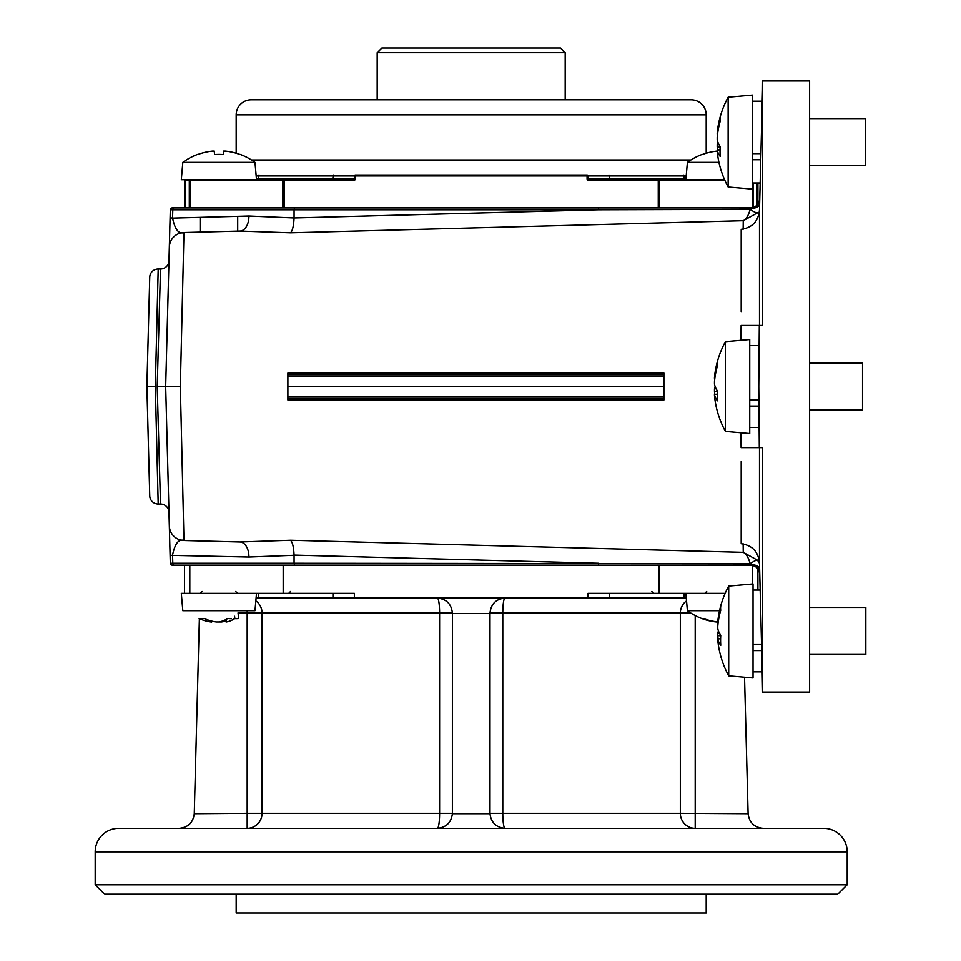 <?xml version="1.0" encoding="UTF-8"?>
<svg xmlns="http://www.w3.org/2000/svg" width="961" height="961" viewBox="0 0 961 961"><rect width="100%" height="100%" fill="white"/><g stroke="black" fill="none" stroke-linecap="round" stroke-linejoin="round"><path stroke-width="1.44" d="M565.188 52.747L377.18 52.747L381.889 48.05L560.491 48.05L565.188 52.747L565.188 99.824M377.18 52.747L377.18 99.824M256.503 593.333L254.989 610.691L182.818 610.691L181.305 593.333L184.476 593.333L184.476 565.14L172.187 565.14A1.886 1.886 0 0 1 170.301 563.302L165.676 386.526L157.208 386.526L160.511 269.02A8.457 8.457 0 0 0 168.968 260.791L165.676 386.526L168.968 512.273A8.457 8.457 0 0 0 160.511 504.032L157.208 386.526L160.511 504.032L158.193 504.032A8.457 8.457 0 0 1 149.736 495.792L146.877 386.526L149.736 495.792M226.051 621.094A61.096 49.455 -81.5 0 1 221.462 621.959L216.345 621.959A61.096 49.455 81.5 0 1 204.164 618.488A58.909 34.224 -83.9 0 1 199.083 618.488A61.096 49.455 98.5 0 0 210.927 621.959L210.976 620.902M218.904 621.959A61.096 35.485 -83.9 0 0 227.769 618.488A58.909 47.678 81.5 0 0 231.313 618.656M226.279 619.34L226.472 621.959A61.096 35.485 -96.1 0 0 234.844 618.488L234.568 616.253M234.688 618.596A58.909 34.224 -96.1 0 0 238.724 618.488L238.04 612.914M761.544 644.555L753.028 644.555M753.028 671.835L762.181 671.835L762.181 669.697L762.602 692.04L762.602 447.634L759.31 447.634L758.77 386.526L759.31 325.431L762.602 325.431L762.602 81.012L809.606 81.012L809.606 692.04L762.602 692.04M761.701 650.561L753.028 650.561M728.138 100.641L728.138 97.241A93.998 93.998 0 0 0 717.867 127.609A93.974 86.514 12.9 0 1 720.173 117.338A92.52 35.197 5.4 0 0 720.017 119.368A92.52 35.197 5.4 0 0 720.173 121.41A93.974 86.514 -12.9 0 0 717.194 137.399L717.194 139.777A93.974 35.749 -174.6 0 0 720.173 146.589A92.52 85.181 -12.9 0 0 720.173 156.451A93.974 35.749 174.6 0 1 717.194 150.132L717.194 151.117A93.974 86.514 167.1 0 0 717.867 156.631A93.998 93.998 0 0 0 728.138 186.999L728.138 100.641M720.149 146.949L717.194 146.841A93.974 86.514 -167.1 0 0 717.519 149.964M717.194 146.841L717.194 144.462A93.974 35.749 -5.4 0 1 717.867 142.12M717.675 133.135L717.194 134.108L717.194 133.123A93.974 86.514 12.9 0 1 717.867 127.609M728.138 186.999L752.451 189.125L752.451 95.115L728.138 97.241M809.606 165.616L865.26 165.616L865.26 118.623L809.606 118.623M720.029 149.904L717.194 150.132L717.194 151.117M847.206 884.745L837.8 894.15L104.569 894.15L95.175 884.745L847.206 884.745L847.206 851.842L95.175 851.842A23.496 23.496 0 0 1 118.671 828.346L823.697 828.346A23.496 23.496 0 0 1 847.206 851.842M236.178 894.15L236.178 912.95L706.203 912.95L706.203 894.15M713.074 828.346L661.372 828.346M95.175 884.745L95.175 851.842M229.307 828.346L341.299 828.346M823.697 828.346L763.058 828.346M189.81 565.14L189.81 593.333L184.476 593.333M753.028 590.042L760.163 590.042L759.767 574.306C759.094 568.708 755.971 565.657 750.373 565.14L283.183 565.14L283.183 593.333L189.81 593.333M705.626 565.14L659.198 565.14L659.198 593.333L588.024 593.333L588.024 598.042L354.357 598.042L354.357 593.333L283.183 593.333M752.571 565.392L752.571 583.976M725.147 593.333L659.198 593.333M757.905 568.912L757.905 590.042M489.99 613.082L489.99 813.306L680.328 813.306L680.328 613.082L489.99 613.082A15.04 15.04 0 0 1 489.99 612.686A15.04 15.04 0 0 0 489.99 613.082C490.951 604.013 495.96 598.991 505.03 598.042A15.04 2.246 -90 0 0 502.783 613.082L502.783 813.306A15.04 2.246 -90 0 0 505.03 828.346L345.311 828.346M256.094 598.042L354.357 598.042M452.391 613.082A15.04 15.04 0 0 0 452.379 612.686A15.04 15.04 0 0 1 452.391 613.082L439.597 613.082A15.04 2.246 90 0 0 437.351 598.042C446.421 598.991 451.43 604.013 452.391 613.082L452.379 813.703C451.25 822.568 446.24 827.445 437.351 828.346A15.04 2.246 90 0 0 439.597 813.306L439.597 613.082L262.053 613.082L262.053 813.306L452.391 813.306M588.024 598.042L686.274 598.042M147.73 828.346L118.671 828.346M504.645 828.346A15.04 15.04 0 0 0 505.03 828.346C496.14 827.445 491.119 822.568 489.99 813.703L489.99 813.306M199.371 618.62L194.266 813.703L247.181 813.306L247.181 613.082L238.064 613.082M179.239 828.346C188.128 827.445 193.137 822.568 194.266 813.703M744.535 677.193L748.102 813.703C749.232 822.568 754.253 827.445 763.142 828.346M748.102 813.703L680.328 813.306A15.04 14.871 90 0 0 695.199 828.346L695.199 615.545M618.776 99.824L323.605 99.824M706.203 114.864L236.178 114.864A15.04 15.04 0 0 1 251.217 99.824L691.151 99.824A15.04 15.04 0 0 1 706.203 114.864L706.203 153.243M236.178 114.864L236.178 153.243M282.762 207.924L282.762 180.656L190.086 180.656L190.086 207.924L283.183 207.924L283.183 180.656A0.937 0.937 0 0 1 284.12 179.719L353.42 179.719A0.937 0.937 0 0 0 354.357 178.782L354.357 175.959A0.937 0.937 0 0 1 355.294 175.022L587.075 175.022A0.937 0.937 0 0 1 588.024 175.959L588.024 178.782L588.024 175.959L355.294 175.959L355.294 178.782A1.886 1.886 0 0 1 353.42 180.656L284.12 180.656L284.12 207.924L659.198 207.924L659.198 180.656L588.961 180.656A1.886 1.886 0 0 1 587.075 178.782L587.075 175.022A0.937 0.937 0 0 1 588.024 175.959L609.418 175.959L609.418 178.782L684.052 178.782L684.052 175.959L609.418 175.959L608.914 175.022M185.413 207.924L189.305 207.924L189.305 180.656L185.413 180.656L185.413 207.924M184.476 207.924L184.476 180.656A0.937 0.937 0 0 1 185.413 179.719L218.904 179.719M757.905 183.01L757.905 204.152M725.002 180.656L659.606 180.656L659.606 207.924L752.295 207.924M190.086 207.924L189.305 207.924M189.305 179.719L190.086 180.656A0.937 0.781 -90 0 1 190.867 179.719L284.12 179.719L256.503 179.719L254.989 162.373A61.108 61.108 0 0 0 240.19 154.409L240.178 154.565A61.096 60.867 -0 0 0 225.391 151.105L223.565 151.105L225.391 151.105A61.096 60.867 180 0 1 240.178 154.565M256.431 178.782L354.357 178.782L354.357 175.959L256.179 175.959M702.203 154.565A61.096 60.867 180 0 1 716.978 151.105A61.096 60.867 0 0 0 702.203 154.565L702.179 154.409A61.108 61.108 0 0 0 687.391 162.373L685.866 179.719L658.261 179.719L723.465 179.719M609.935 179.719L609.418 178.782L588.024 178.782A0.937 0.937 0 0 0 588.961 179.719L658.261 179.719A0.937 0.937 0 0 1 659.198 180.656L659.09 179.719M355.294 175.022A0.937 0.937 0 0 0 354.357 175.959A0.937 0.937 0 0 1 355.294 175.022L355.294 175.959L354.357 175.959M184.476 180.656A0.937 0.937 0 0 1 185.413 179.719L185.413 180.656L184.476 180.656A0.937 0.937 0 0 1 185.413 179.719L181.305 179.719L182.818 162.373L254.989 162.373M149.736 277.261A8.457 8.457 0 0 1 158.193 269.02L155.334 386.526L146.877 386.526L149.736 277.261L146.877 386.526M158.193 269.02L160.511 269.02L157.208 386.526M155.334 386.526L158.193 504.032M759.634 568.816A9.406 9.406 0 0 0 752.175 565.14L750.181 563.711A9.406 1.79 143.1 0 1 757.496 560.203L759.502 563.41M752.187 564.78A9.406 7.616 179.5 0 1 759.61 567.735M750.649 565.14L294.571 565.14L294.066 563.254L750.181 563.711C748.451 557.476 746.132 553.692 743.237 552.335L757.496 560.203M294.066 217.775L294.066 209.798L172.788 209.798L172.56 218.123L248.911 216.033L294.066 217.967L598.547 209.798L750.181 209.354A9.406 1.79 -143.1 0 0 757.496 212.861L743.237 220.718C746.144 219.348 748.451 215.564 750.181 209.354L752.187 208.285A9.406 7.616 -179.5 0 0 759.61 205.33M752.187 208.285L752.175 207.924A9.406 9.406 0 0 0 759.634 204.237M750.649 207.924L750.373 207.924C755.983 207.396 759.106 204.333 759.767 198.759L760.163 183.01L752.511 183.01L752.511 153.664L760.908 153.664M759.31 447.634L741.123 447.634L759.49 447.634L759.49 563.206L762.517 682.682M294.571 565.14L172.187 565.14M760.908 153.592L752.511 153.592L752.511 101.229L761.917 101.229L761.917 114.011L762.517 90.37L759.49 209.846L759.49 325.431L741.123 325.431L759.31 325.431M663.895 386.526L663.895 374.778L663.895 376.616L287.88 376.616L287.88 386.526L663.895 386.526L663.895 398.274L663.895 396.449L287.88 396.449L287.88 400.004L287.88 398.274L663.895 398.274L663.895 400.004L287.88 400.004M743.153 229.295L743.237 220.718L290.522 232.814L239.95 231.072L183.959 232.538L180.332 386.526L165.676 386.526L170.301 209.75A1.886 1.886 0 0 1 172.187 207.924L174.361 207.924L172.187 207.924M741.123 447.634L740.919 432.762M740.919 340.302L741.123 325.431M180.332 386.526L183.959 540.514C178.806 538.64 175.01 543.445 172.56 554.929L172.788 563.254L294.066 563.254L294.066 555.278L248.911 557.032L170.097 555.326M598.547 565.14L598.547 563.254L294.066 555.098C293.706 547.193 292.516 542.244 290.522 540.25L239.95 541.992L183.959 540.514A15.04 15.04 0 0 1 169.328 525.871M290.522 540.25L743.237 552.335L743.153 543.77M287.88 373.06L287.88 374.778L287.88 373.06L663.895 373.048L663.895 374.778L287.88 374.778L663.895 374.778M762.602 81.012L762.517 90.37M759.49 563.206C758.469 551.854 752.367 545.355 741.195 543.71L741.195 461.508M741.195 311.556L741.195 229.343C752.343 227.733 758.445 221.234 759.49 209.846M170.301 209.75L172.788 209.798A1.886 1.574 -90 0 1 174.361 207.924L752.175 207.924M287.88 386.526L287.88 396.449M287.88 376.616L287.88 374.778M290.522 232.814C292.516 230.808 293.706 225.859 294.066 217.967M239.95 231.072A15.04 9.358 88.5 0 0 248.911 216.033M170.097 217.727L172.56 218.123C174.986 229.595 178.794 234.4 183.959 232.538A15.04 15.04 0 0 0 169.328 247.181A15.04 15.04 0 0 1 183.959 232.538M239.95 541.992A15.04 9.358 -88.5 0 1 248.911 557.032M170.301 563.302L172.788 563.254A1.886 1.574 -90 0 0 174.361 565.14M598.547 207.924L598.547 209.798L294.066 209.798L294.571 207.924M725.411 345.059L725.411 341.66A93.998 93.998 0 0 0 715.14 372.015A93.974 86.514 12.9 0 1 717.447 361.744A92.52 35.197 5.4 0 0 717.29 363.775A92.52 35.197 5.4 0 0 717.447 365.829A93.974 86.514 -12.9 0 0 714.467 381.805L714.467 384.196A93.974 35.749 -174.6 0 0 717.447 390.995A92.52 85.181 -12.9 0 0 717.447 400.857A93.974 35.749 174.6 0 1 714.467 394.539L714.467 395.536A93.974 86.514 167.1 0 0 715.14 401.037A93.998 93.998 0 0 0 725.411 431.405L725.411 345.059M717.423 391.355L714.467 391.259A93.974 86.514 -167.1 0 0 714.792 394.37M714.467 391.259L714.467 388.869A93.974 35.749 -5.4 0 1 715.14 386.526M714.948 377.541L714.467 378.514L714.467 377.529A93.974 86.514 12.9 0 1 715.14 372.015M725.411 431.405L749.736 433.531L749.736 339.533L725.411 341.66M809.606 410.035L862.534 410.035L862.534 363.03L809.606 363.03M717.302 394.31L714.467 394.539L714.467 395.536M760.752 159.742L752.511 159.742M719.513 610.691L687.391 610.691L685.866 593.333M718.239 621.947L717.759 622.932L717.759 621.935A61.096 60.038 -118.1 0 1 703.2 618.488A58.909 9.634 95.1 0 1 702.467 618.656A58.909 9.634 95.1 0 1 701.902 618.548A58.909 9.634 95.1 0 1 701.77 618.488M717.819 621.959L716.305 621.959A61.096 60.038 -61.9 0 1 702.035 618.596M223.565 151.105L223.252 154.565A58.909 58.693 180 0 0 214.555 154.565L214.255 151.105L214.555 154.565L214.255 151.105L212.417 151.105A61.096 60.867 0 0 0 197.63 154.565A61.096 60.867 180 0 1 212.417 151.105M182.818 162.373A61.108 61.108 0 0 1 197.618 154.409L197.63 154.565M728.702 589.465L728.702 586.066A93.998 93.998 0 0 0 718.432 616.421A93.974 86.514 12.9 0 1 720.738 606.151A92.52 35.197 5.4 0 0 720.582 608.181A92.52 35.197 5.4 0 0 720.738 610.235A93.974 86.514 -12.9 0 0 717.759 626.212L717.759 628.602A93.974 35.749 -174.6 0 0 720.738 635.401A92.52 85.181 -12.9 0 0 720.738 645.275A93.974 35.749 174.6 0 1 717.759 638.945L717.759 639.942A93.974 86.514 167.1 0 0 718.432 645.456A93.998 93.998 0 0 0 728.702 675.811L728.702 589.465M720.714 635.762L717.759 635.665A93.974 86.514 -167.1 0 0 718.083 638.789M717.759 635.665L717.759 633.275A93.974 35.749 -5.4 0 1 718.432 630.945M717.759 621.935A93.974 86.514 12.9 0 1 718.432 616.421M728.702 675.811L753.028 677.937L753.028 583.94L728.702 586.066M809.606 654.441L865.825 654.441L865.825 607.436L809.606 607.436M720.594 638.717L717.759 638.945L717.759 639.942M687.391 162.373L718.948 162.373M758.89 400.088L749.736 400.088M758.95 366.958L758.95 345.636L749.736 345.636M749.736 427.417L758.95 427.417L758.95 406.095L749.736 406.095M221.498 621.335L221.462 621.959M718.84 144.33L717.194 144.462M255.854 600.853A15.04 14.871 -90 0 1 262.053 613.082L247.181 613.082L247.181 610.691M262.053 813.306A15.04 14.871 -90 0 1 247.181 828.346L247.181 813.306L262.053 813.306M609.418 593.333L609.418 598.042M684.052 593.333L684.052 598.042M258.329 593.333L258.329 598.042M332.95 593.333L332.95 598.042M690.911 613.082L680.328 613.082A15.04 14.871 90 0 1 686.526 600.853M489.99 813.703L452.379 813.703M489.99 613.466L452.391 613.466M251.47 159.982L690.911 159.982M658.261 207.924L658.261 179.719M753.076 183.01L753.076 207.516M756.956 205.234L756.956 183.01M752.295 207.72L752.295 189.113M284.12 179.719L284.12 180.656L282.762 180.656L283.291 179.719M332.446 179.719L333.467 175.022M257.536 179.719A0.937 0.793 -90 0 0 258.329 178.782L258.329 175.959A0.937 0.793 90 0 1 259.11 175.022M684.845 179.719A0.937 0.793 -90 0 1 684.052 178.782L685.95 178.782M686.202 175.959L684.052 175.959A0.937 0.793 90 0 0 683.259 175.022M587.075 175.022A0.937 0.937 0 0 1 588.024 175.959A0.937 0.937 0 0 0 587.075 175.022M587.075 178.782L588.024 178.782A0.937 0.937 0 0 0 588.961 179.719L588.961 180.656M353.42 180.656L353.42 179.719A0.937 0.937 0 0 0 354.357 178.782L355.294 178.782M716.113 388.737L714.467 388.869M719.405 633.143L717.759 633.275M290.57 591.459L288.696 593.333M202.122 591.459L200.248 593.333M235.685 591.459L237.571 593.333M226.135 622.031L225.919 619.533M211.684 622.031L211.756 621.094M717.158 150L720.041 149.748M714.431 394.406L717.314 394.154M706.695 591.459L704.809 593.333M687.391 610.691A61.108 61.108 0 0 0 701.902 618.548M200.104 232.118L200.104 217.366M237.703 231.133L237.703 216.345M651.798 591.459L653.684 593.333M717.723 638.813L720.606 638.56"/></g></svg>
